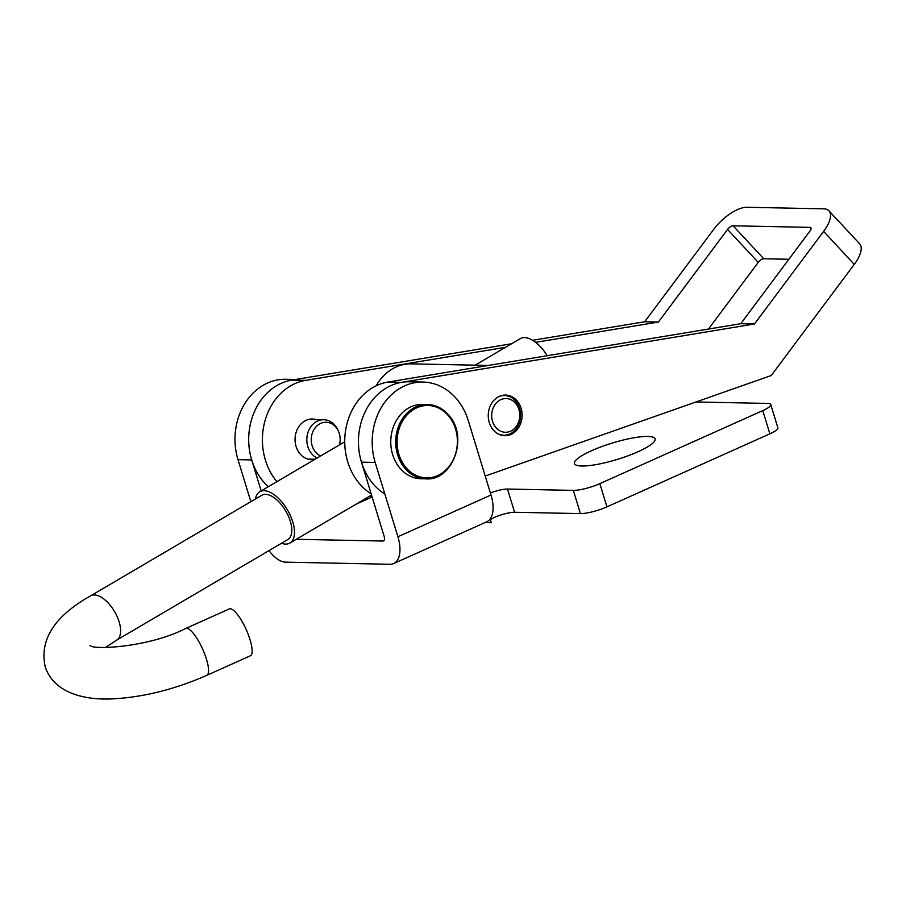 <?xml version="1.0" encoding="UTF-8"?>
<svg xmlns="http://www.w3.org/2000/svg" width="906" height="906" viewBox="0 0 906 906"><rect width="100%" height="100%" fill="white"/><g stroke="black" fill="none" stroke-linecap="round" stroke-linejoin="round"><path stroke-width="1.36" d="M591.459 450.758A42.152 8.55 -17 0 0 575.525 464.789A42.152 8.55 -17 0 0 638.107 451.709A42.152 8.55 -17 0 0 654.925 440.509A42.152 8.55 -17 0 0 635.344 437.541A42.152 8.55 -17 0 0 591.459 450.758M490.395 492.943A14.881 3.012 163 0 1 507.485 489.047L573.339 490.384A19.841 4.02 -17 0 0 599.84 483.645L762.784 410.599A19.841 4.02 -17 0 0 770.78 404.586A19.841 4.02 -17 0 0 767.325 403.419L695.978 401.97M490.384 519.67A14.881 3.012 163 0 1 514.585 512.264L580.44 513.6A19.841 4.02 -17 0 0 606.941 506.873L769.874 433.827A19.841 4.02 -17 0 0 777.869 427.802L770.78 404.586M485.05 522.569L491.312 522.705L490.169 518.968M296.296 539.297L382.864 541.052A4.96 2.548 -114.1 0 0 383.476 540.939A4.96 2.548 -114.1 0 0 384.189 536.465L361.471 462.162A59.513 49.57 91.2 0 1 409.24 381.788L422.955 382.06A59.513 49.57 91.2 0 0 375.186 462.434L397.904 536.748L491.018 495.004A29.762 15.323 65.9 0 1 486.726 521.822L393.623 563.566A29.762 15.323 -114.1 0 0 397.904 536.748M269.014 550.61A29.762 15.323 -114.1 0 0 285.696 562.15L389.965 564.279A29.762 15.323 -114.1 0 0 393.623 563.566M371.766 495.842A14.881 3.012 163 0 1 369.818 496.273M355.832 504.302L371.698 497.19A4.96 2.548 65.9 0 1 369.693 496.16M250.849 501.686L237.995 459.648A59.513 49.57 -88.8 0 1 285.752 379.274L295.65 379.478M261.177 490.905L251.709 459.931A59.513 49.57 -88.8 0 1 299.478 379.557M491.018 495.004L468.3 420.701A59.513 49.57 91.2 0 0 422.955 382.06M488.9 421.12A20.34 16.942 91.2 0 0 504.778 435.718A20.34 16.942 91.2 0 0 521.471 409.671A20.34 16.942 91.2 0 0 505.593 395.061A20.34 16.942 91.2 0 0 488.9 421.12M316.103 419.58A20.34 16.942 91.2 0 0 312.4 419.002A20.34 16.942 91.2 0 0 295.696 445.061A20.34 16.942 91.2 0 0 311.573 459.659A20.34 16.942 91.2 0 0 314.892 459.342M788.877 259.263L763.758 258.754L733.09 225.798A4.96 2.084 -42.9 0 0 727.575 229.445L658.413 322.038L644.687 321.755L713.86 229.173A29.762 12.491 -42.9 0 1 746.929 207.27L823.769 208.833A29.762 12.491 -42.9 0 1 828.945 210.792A29.762 12.491 -42.9 0 1 823.622 231.404L754.449 323.986L401.618 382.332A59.513 49.57 91.2 0 0 359.24 431.177A59.513 49.57 91.2 0 0 384.88 494.121M733.09 225.798L809.919 227.361L811.051 228.572M511.55 343.77L291.857 380.101A59.513 49.57 91.2 0 0 250.35 424.189A59.513 49.57 91.2 0 0 268.289 486.726M644.687 321.755L532.615 340.294M708.458 329.048L758.243 262.4A4.96 2.084 137.1 0 1 763.758 258.754M658.413 322.038L535.605 342.343M505.514 347.315L305.582 380.384A59.513 49.57 91.2 0 0 265.062 420.554A59.513 49.57 91.2 0 0 276.885 481.675M828.945 210.792L859.601 243.748A29.762 12.491 137.1 0 1 854.279 264.359L771.233 375.526L485.22 476.046M754.449 323.986L740.734 323.714L809.896 231.121A4.96 2.084 -42.9 0 0 810.791 227.689A4.96 2.084 -42.9 0 0 809.919 227.361M740.734 323.714L387.904 382.06A59.513 49.57 91.2 0 0 345.514 430.905A59.513 49.57 91.2 0 0 371.154 493.838M425.933 478.855A37.191 30.985 -88.8 0 1 403.883 467.054A37.191 30.985 -88.8 0 1 398.47 426.567A37.191 30.985 -88.8 0 1 427.439 404.472C436.194 404.812 443.6 408.765 449.659 416.341C468.583 438.345 452.117 481.199 425.933 478.855L420.996 478.753A37.191 30.985 -88.8 0 1 398.946 466.952A37.191 30.985 -88.8 0 1 393.521 426.466A37.191 30.985 -88.8 0 1 422.502 404.382L427.439 404.472A37.191 30.985 -88.8 0 1 449.489 416.273M339.444 444.914A17.361 14.462 91.2 0 0 339.286 433.521A17.361 14.462 91.2 0 0 338.436 431.279A17.361 14.462 91.2 0 0 319.784 423.838A17.361 14.462 91.2 0 0 312.128 445.695A17.361 14.462 91.2 0 0 320.679 455.933M338.436 431.279L337.881 430.044A19.841 16.523 91.2 0 0 323.736 419.727A19.841 16.523 91.2 0 0 307.814 446.522A19.841 16.523 91.2 0 0 317.145 458.017M499.636 400.271A16.863 14.043 91.2 0 0 493.079 422.842A16.863 14.043 91.2 0 0 511.833 430.543A16.863 14.043 91.2 0 0 518.391 407.972A16.863 14.043 91.2 0 0 499.636 400.271M497.96 433.849A19.841 16.523 91.2 0 0 503.679 435.208A19.841 16.523 91.2 0 0 511.267 433.17A19.841 16.523 91.2 0 0 520.237 411.041A19.841 16.523 91.2 0 0 504.495 395.537A19.841 16.523 91.2 0 0 498.719 396.658M488.345 365.446L411.256 363.872A49.592 41.314 91.2 0 0 392.298 368.957A49.592 41.314 91.2 0 0 376.126 385.809M486.42 365.764A49.592 41.314 91.2 0 0 483.645 366.228M255.447 498.991A29.762 14.655 59.6 0 1 259.762 491.732A29.762 14.655 59.6 0 1 266.217 490.939A29.762 14.655 59.6 0 1 290.328 515.469A29.762 14.655 59.6 0 1 289.909 543.045A29.762 14.655 59.6 0 1 283.465 543.849A29.762 14.655 59.6 0 1 281.472 543.283M475.129 365.175L520.259 338.651A29.762 14.655 59.6 0 1 526.714 337.859A29.762 14.655 59.6 0 1 547.258 355.707M185.764 628.447L229.343 608.911A25.685 6.931 65.8 0 1 249.603 638.334A25.685 6.931 65.8 0 1 250.362 655.785L206.794 675.332A25.685 6.931 65.8 0 0 206.036 657.881A25.685 6.931 65.8 0 0 185.764 628.447C148.867 647.518 91.359 650.304 90.011 645.276M90.634 595.842L261.823 495.242A25.685 12.65 59.6 0 1 267.395 494.551A25.685 12.65 59.6 0 1 288.21 515.729A25.685 12.65 59.6 0 1 287.848 539.546L116.67 640.134A25.685 12.65 -120.4 0 0 118.913 621.154A25.685 12.65 -120.4 0 0 96.206 595.151A25.685 12.65 -120.4 0 0 90.634 595.842C54.303 616.25 39.185 640.021 45.3 667.156C54.7 694.642 88.007 700.632 115.017 698.73C145.141 696.793 175.73 688.99 206.794 675.332M580.44 513.6L573.339 490.384M606.941 506.873L599.84 483.645M514.585 512.264L507.485 489.047M769.874 433.827L762.784 410.599M382.864 541.052L383.963 540.565M237.995 459.648L251.709 459.931M375.186 462.434L361.471 462.162M727.575 229.445L758.243 262.4M291.857 380.101L305.582 380.384M823.622 231.404L854.279 264.359M387.904 382.06L401.618 382.332M449.421 416.964A36.206 30.158 91.2 0 0 406.805 415.22A36.206 30.158 91.2 0 0 405.039 466.386A36.206 30.158 91.2 0 0 447.655 468.13A36.206 30.158 91.2 0 0 449.421 416.964M323.736 419.727L308.674 419.421M315.062 459.24L307.87 459.093M503.679 435.208L501.063 435.152M504.495 395.537L501.867 395.48M259.762 491.732L344.733 441.8M116.67 640.134L105.402 647.563M289.909 543.045L371.539 495.084"/></g></svg>
